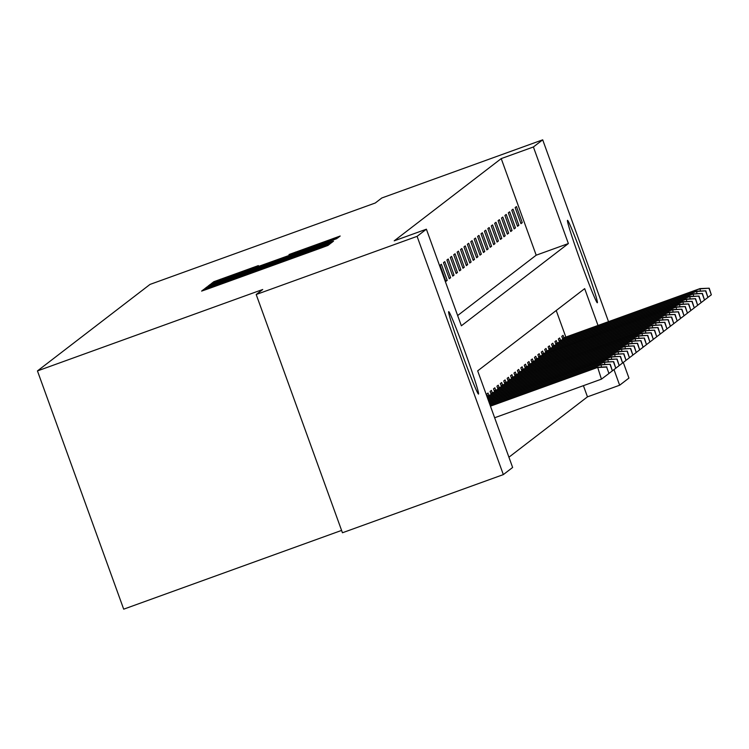 <?xml version="1.0" encoding="UTF-8"?>
<svg xmlns="http://www.w3.org/2000/svg" width="749" height="749" viewBox="0 0 749 749"><rect width="100%" height="100%" fill="white"/><g stroke="black" fill="none" stroke-linecap="round" stroke-linejoin="round"><path stroke-width="1.12" d="M208.475 287.625L203.897 289.339L201.612 291.089L207.726 288.974L321.433 247.863L327.968 245.419L330.253 243.659L208.475 287.625M597.346 302.765A43.835 1.685 -109.9 0 1 597.327 302.774A43.835 1.685 -109.9 0 1 580.943 262.384A43.835 1.685 -109.9 0 1 567.517 220.346A43.835 1.685 -109.9 0 1 567.527 220.337A43.835 1.685 -109.9 0 1 583.92 260.736A43.835 1.685 -109.9 0 1 597.346 302.765M478.527 394.077A43.835 1.685 -109.9 0 1 478.508 394.086A43.835 1.685 -109.9 0 1 462.114 353.697A43.835 1.685 -109.9 0 1 448.688 311.659A43.835 1.685 -109.9 0 1 448.707 311.65A43.835 1.685 -109.9 0 1 465.101 352.049A43.835 1.685 -109.9 0 1 478.527 394.077M258.368 265.605L213.83 281.708L211.293 283.656L217.397 281.54L331.105 240.429L337.64 237.985L340.177 236.029L289.002 254.538L329.466 240.663L311.987 247.226L220.786 279.967L258.368 265.605M598.011 325.459L584.679 288.637L477.675 370.867L512.634 467.46L503.337 474.604L342.443 532.764L256.195 294.507L262.712 289.498L37.45 370.924L150.015 284.414L375.277 202.998L381.793 197.989L542.697 139.829L608.525 321.658M256.195 294.507L417.09 236.347L426.387 229.203L461.356 325.796L568.369 243.556L533.4 146.973L542.697 139.829M457.648 315.544L536.19 255.194L501.221 158.601L394.208 240.841L426.387 229.203M501.221 158.601L533.4 146.973M213.68 284.395L207.145 286.839L204.608 288.796L210.722 286.67L324.429 245.569L330.964 243.116L333.502 241.169L213.68 284.395L213.971 285.2M207.95 286.221L210.488 284.274L217.023 281.83L336.835 238.603L276.568 261.008L329.663 242.311L207.95 286.221M37.45 370.924L123.697 609.171L341.591 530.414M445.898 281.362L447.209 280.351L441.386 264.257L440.075 265.268L445.898 281.362M449.316 278.74L450.626 277.729L444.794 261.635L443.483 262.646L449.316 278.74M452.724 276.119L454.034 275.108L448.211 259.014L446.9 260.015L452.724 276.119M456.141 273.497L457.452 272.486L451.619 256.392L450.308 257.394L456.141 273.497M459.549 270.876L460.86 269.865L455.036 253.771L453.725 254.772L459.549 270.876M462.966 268.254L464.277 267.243L458.444 251.14L457.133 252.151L462.966 268.254M466.374 265.633L467.685 264.622L461.861 248.518L460.551 249.529L466.374 265.633M469.782 263.002L471.102 262L465.269 245.897L463.959 246.908L469.782 263.002M473.199 260.38L474.51 259.379L468.687 243.275L467.376 244.286L473.199 260.38M476.607 257.759L477.928 256.748L472.095 240.654L470.784 241.665L476.607 257.759M480.025 255.137L481.335 254.126L475.512 238.032L474.201 239.043L480.025 255.137M483.433 252.516L484.753 251.505L478.92 235.411L477.609 236.422L483.433 252.516M486.85 249.894L488.161 248.883L482.337 232.789L481.017 233.8L486.85 249.894M490.258 247.273L491.578 246.262L485.745 230.168L484.434 231.169L490.258 247.273M493.675 244.651L494.986 243.64L489.163 227.546L487.842 228.548L493.675 244.651M497.083 242.03L498.403 241.019L492.57 224.915L491.26 225.926L497.083 242.03M500.501 239.408L501.811 238.397L495.988 222.294L494.668 223.305L500.501 239.408M503.908 236.778L505.219 235.776L499.396 219.672L498.085 220.683L503.908 236.778M507.326 234.156L508.637 233.154L502.813 217.051L501.493 218.062L507.326 234.156M510.734 231.535L512.044 230.533L506.221 214.429L504.91 215.44L510.734 231.535M514.151 228.913L515.462 227.902L509.638 211.808L508.318 212.819L514.151 228.913M517.559 226.292L518.87 225.28L513.046 209.186L511.736 210.197L517.559 226.292M520.976 223.67L522.287 222.659L516.454 206.565L515.143 207.576L520.976 223.67M508.927 457.208L587.469 396.848L583.415 385.669M565.832 337.087L556.217 310.507M487.842 397.223L486.691 394.049L488.002 393.038L488.882 395.463M491.25 394.601L490.108 391.427L491.419 390.416L492.29 392.841M494.668 391.98L493.516 388.806L494.827 387.795L495.707 390.21M498.076 389.358L496.933 386.184L498.244 385.173L499.115 387.589M501.493 386.737L500.341 383.563L501.652 382.552L502.532 384.967M504.901 384.115L503.749 380.941L505.069 379.93L505.94 382.346M508.318 381.494L507.167 378.311L508.477 377.309L509.357 379.724M511.726 378.863L510.575 375.689L511.895 374.687L512.765 377.103M515.143 376.241L513.992 373.068L515.303 372.066L516.183 374.481M518.551 373.62L517.4 370.446L518.72 369.435L519.591 371.86M521.969 370.998L520.817 367.825L522.128 366.813L523.008 369.238M525.377 368.377L524.225 365.203L525.545 364.192L526.416 366.617M528.794 365.755L527.642 362.582L528.953 361.57L529.833 363.995M532.202 363.134L531.05 359.96L532.37 358.949L533.241 361.364M535.619 360.512L534.468 357.339L535.778 356.327L536.659 358.743M539.027 357.891L537.876 354.717L539.186 353.706L540.066 356.121M542.445 355.269L541.293 352.086L542.604 351.084L543.474 353.5M545.852 352.639L544.701 349.465L546.012 348.463L546.892 350.878M549.26 350.017L548.118 346.843L549.429 345.841L550.3 348.257M552.678 347.396L551.526 344.222L552.837 343.211L553.717 345.635M556.086 344.774L554.943 341.6L556.254 340.589L557.125 343.014M559.503 342.153L558.351 338.979L559.662 337.968L560.542 340.392M562.911 339.531L561.769 336.357L563.079 335.346L563.95 337.771M503.337 474.604L417.09 236.347M623.28 362.432L628.945 378.076L619.648 385.22L613.993 369.594M587.469 396.848L619.648 385.22M536.19 255.194L568.369 243.556M447.209 280.351L445.73 280.894M450.626 277.729L449.138 278.272M454.034 275.108L452.555 275.641M457.452 272.486L455.963 273.02M460.86 269.865L459.38 270.398M464.277 267.243L462.788 267.777M467.685 264.622L466.206 265.155M471.102 262L469.614 262.534M474.51 259.379L473.031 259.912M477.928 256.748L476.439 257.291M481.335 254.126L479.856 254.669M484.753 251.505L483.264 252.048M488.161 248.883L486.681 249.417M491.578 246.262L490.089 246.796M494.986 243.64L493.507 244.174M498.403 241.019L496.915 241.553M501.811 238.397L500.332 238.931M505.219 235.776L503.74 236.31M508.637 233.154L507.157 233.688M512.044 230.533L510.565 231.067M515.462 227.902L513.973 228.445M518.87 225.28L517.39 225.823M522.287 222.659L520.798 223.202M213.699 285.406L322.669 245.897L213.69 285.416M235.252 275.857L267.73 264.2L235.252 275.857M608.956 373.489L606.624 367.047L608.956 373.489L601.438 379.153L597.636 367.263L490.398 406.024M606.624 367.047L597.243 367.562L490.445 406.164M601.438 379.153L494.649 417.755M597.636 367.263L606.849 366.879M601.438 367.104L601.044 364.641L489.949 404.797M610.042 364.426L612.373 370.867L610.257 364.257L600.651 364.941L490.005 404.937M601.044 364.641L610.257 364.257M612.373 370.867L609.162 373.283M604.846 364.482L604.462 362.02L489.509 403.561M613.45 361.804L615.781 368.246L613.674 361.636L604.069 362.319L489.556 403.711M604.462 362.02L613.674 361.636M615.781 368.246L612.579 370.661M608.263 361.861L607.87 359.389L489.06 402.335M616.867 359.183L619.198 365.615L617.082 359.014L607.476 359.698L489.116 402.475M607.87 359.389L617.082 359.014M619.198 365.615L615.987 368.04M611.671 359.239L611.287 356.767L488.62 401.108M620.275 356.561L622.606 362.993L620.5 356.393L610.894 357.076L488.666 401.249M611.287 356.767L620.5 356.393M622.606 362.993L619.404 365.409M615.088 356.618L614.695 354.146L488.17 399.882M623.692 353.931L626.024 360.372L623.908 353.771L614.302 354.455L488.226 400.022M614.695 354.146L623.908 353.771M626.024 360.372L622.812 362.788M618.496 353.987L618.112 351.524L487.73 398.655M627.1 351.309L629.432 357.75L627.316 351.141L617.719 351.824L487.777 398.796M618.112 351.524L627.316 351.141M629.432 357.75L626.23 360.166M621.913 351.365L621.52 348.903L487.281 397.429M630.518 348.688L632.849 355.129L630.733 348.519L621.127 349.203L487.337 397.569M621.52 348.903L630.733 348.519M632.849 355.129L629.637 357.545M625.321 348.744L624.938 346.281L487.393 395.996M633.926 346.066L636.257 352.507L634.141 345.898L624.535 346.581L487.449 396.137M624.938 346.281L634.141 345.898M636.257 352.507L633.045 354.923M628.739 346.122L628.345 343.66L490.81 393.375M637.343 343.445L639.674 349.886L637.558 343.276L627.952 343.96L490.857 393.515M628.345 343.66L637.558 343.276M639.674 349.886L636.463 352.302M632.147 343.501L631.763 341.038L494.218 390.753M640.751 340.823L643.082 347.264L640.966 340.655L631.36 341.338L494.274 390.894M631.763 341.038L640.966 340.655M643.082 347.264L639.871 349.68M635.564 340.879L635.171 338.417L497.636 388.132M644.168 338.202L646.49 344.643L644.383 338.033L634.778 338.717L497.682 388.272M635.171 338.417L644.383 338.033M646.49 344.643L643.288 347.059M638.972 338.258L638.579 335.795L501.044 385.51M647.576 335.58L649.907 342.021L647.791 335.412L638.185 336.095L501.1 385.651M638.579 335.795L647.791 335.412M649.907 342.021L646.696 344.437M642.389 335.636L641.996 333.165L504.461 382.879M650.984 332.959L653.315 339.391L651.209 332.79L641.603 333.474L504.508 383.029M641.996 333.165L651.209 332.79M653.315 339.391L650.113 341.816M645.797 333.015L645.404 330.543L507.869 380.258M654.401 330.337L656.733 336.769L654.617 330.169L645.011 330.852L507.925 380.398M645.404 330.543L654.617 330.169M656.733 336.769L653.521 339.185M649.205 330.393L648.821 327.922L511.286 377.636M657.809 327.706L660.141 334.148L658.034 327.547L648.428 328.231L511.333 377.777M648.821 327.922L658.034 327.547M660.141 334.148L656.939 336.563M652.622 327.762L652.229 325.3L514.694 375.015M661.227 325.085L663.558 331.526L661.442 324.916L651.836 325.6L514.75 375.155M652.229 325.3L661.442 324.916M663.558 331.526L660.346 333.942M656.03 325.141L655.647 322.679L518.111 372.393M664.635 322.463L666.966 328.905L664.859 322.295L655.253 322.978L518.158 372.534M655.647 322.679L664.859 322.295M666.966 328.905L663.764 331.32M659.448 322.519L659.054 320.057L521.519 369.772M668.052 319.842L670.383 326.283L668.267 319.673L658.661 320.357L521.576 369.912M659.054 320.057L668.267 319.673M670.383 326.283L667.172 328.699M662.856 319.898L662.472 317.436L524.937 367.15M671.46 317.22L673.791 323.662L671.684 317.052L662.079 317.735L524.983 367.291M662.472 317.436L671.684 317.052M673.791 323.662L670.589 326.077M666.273 317.276L665.88 314.814L528.345 364.529M674.877 314.599L677.208 321.04L675.092 314.43L665.486 315.114L528.401 364.669M665.88 314.814L675.092 314.43M677.208 321.04L673.997 323.456M669.681 314.655L669.297 312.193L531.762 361.907M678.285 311.977L680.616 318.419L678.51 311.809L668.904 312.492L531.809 362.048M669.297 312.193L678.51 311.809M680.616 318.419L677.414 320.834M673.098 312.033L672.705 309.571L535.17 359.286M681.702 309.356L684.034 315.797L681.918 309.187L672.312 309.871L535.226 359.426M672.705 309.571L681.918 309.187M684.034 315.797L680.822 318.213M676.506 309.412L676.122 306.94L538.587 356.655M685.11 306.734L687.442 313.166L685.335 306.566L675.729 307.249L538.634 356.805M676.122 306.94L685.335 306.566M687.442 313.166L684.24 315.591M679.923 306.79L679.53 304.319L541.995 354.034M688.528 304.113L690.859 310.545L688.743 303.944L679.137 304.628L542.051 354.183M679.53 304.319L688.743 303.944M690.859 310.545L687.648 312.96M683.331 304.169L682.948 301.697L545.412 351.412M691.936 301.491L694.267 307.923L692.16 301.323L682.554 302.006L545.459 351.553M682.948 301.697L692.16 301.323M694.267 307.923L691.065 310.339M686.749 301.538L686.356 299.076L548.82 348.791M695.353 298.86L697.684 305.302L695.568 298.692L685.962 299.385L548.867 348.931M686.356 299.076L695.568 298.692M697.684 305.302L694.473 307.717M690.157 298.917L689.773 296.454L552.228 346.169M698.761 296.239L701.092 302.68L698.986 296.07L689.38 296.754L552.285 346.31M689.773 296.454L698.986 296.07M701.092 302.68L697.89 305.096M693.574 296.295L693.181 293.833L555.646 343.548M702.178 293.617L704.509 300.059L702.393 293.449L692.788 294.132L555.692 343.688M693.181 293.833L702.393 293.449M704.509 300.059L701.298 302.474M696.982 293.674L696.598 291.211L559.054 340.926M705.586 290.996L707.917 297.437L705.811 290.827L696.205 291.511L559.11 341.067M696.598 291.211L705.811 290.827M707.917 297.437L704.715 299.853M700.399 291.052L700.006 288.59L562.471 338.305M709.003 288.374L711.335 294.816L709.219 288.206L699.613 288.889L562.518 338.445M700.006 288.59L709.219 288.206M711.335 294.816L708.123 297.231M204.224 290.219L203.897 289.339M321.733 247.76L321.405 246.861M262.974 268.994L262.656 268.095M212.735 287.157L212.454 286.38L212.725 287.167M232.171 280.135L231.975 279.583M241.655 276.709L241.459 276.156M262.646 269.116L262.356 268.329M290.93 258.892L290.734 258.349M300.405 255.465L300.209 254.922M321.396 247.882L321.106 247.086M327.772 244.343L327.397 243.285M207.501 287.822L207.145 286.839M210.844 285.257L210.488 284.274M217.407 282.888L217.023 281.83M330.927 241.262L330.73 240.719M295.733 252.628L295.537 252.085M334.457 239.212L334.073 238.154M214.177 282.682L213.83 281.708M220.74 280.323L220.356 279.255M252.46 268.273L252.263 267.73"/></g></svg>
